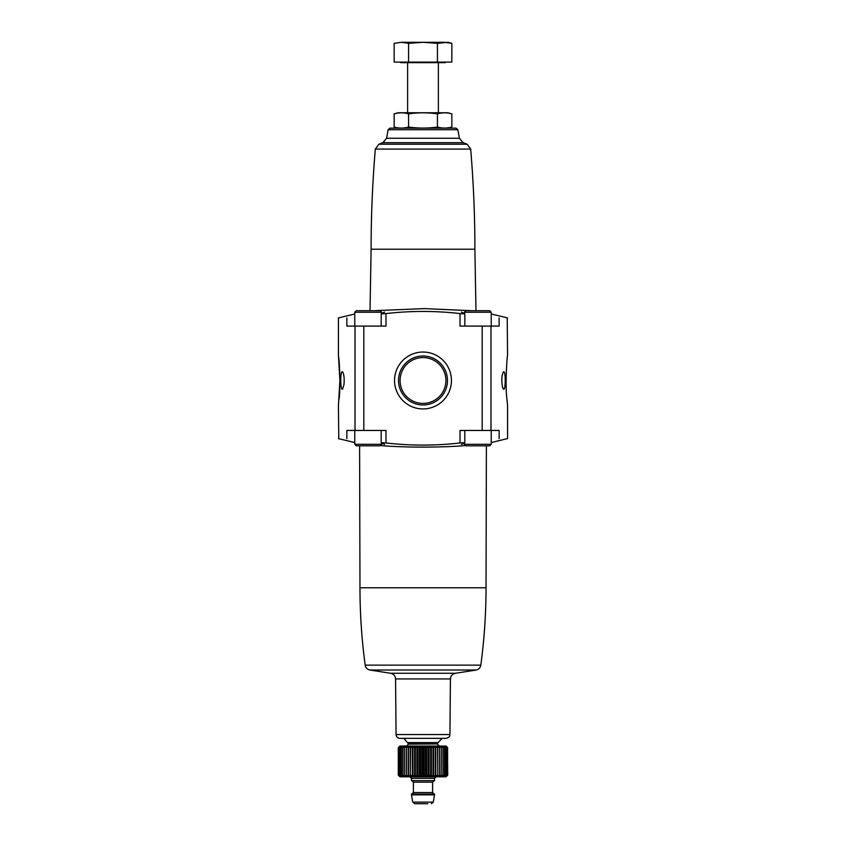 <?xml version="1.0" encoding="UTF-8"?>
<svg xmlns="http://www.w3.org/2000/svg" width="846" height="846" viewBox="0 0 846 846"><rect width="100%" height="100%" fill="white"/><g stroke="black" fill="none" stroke-linecap="round" stroke-linejoin="round"><path stroke-width="1.27" d="M343.994 384.444C344.449 378.31 344.005 374.175 342.641 372.018C340.166 368.867 340.166 392.1 342.641 388.959L343.994 384.444M338.781 438.64L338.432 405.773L339.891 380.489L338.432 355.204L338.432 317.916L354.77 313.982M338.633 357.012C339.69 363.505 340.504 387.426 339.098 399.101M346.86 438.609C335.64 438.662 335.64 438.662 346.86 438.609L346.86 430.455L385.988 430.455L385.988 442.966C381.736 442.553 380.393 442.659 381.958 443.272L384.602 444.446M346.86 317.937C335.64 317.895 335.64 317.895 346.86 317.937L346.86 326.091L385.988 326.091L385.988 313.58A322.062 322.062 0 0 1 460.013 313.58L460.013 326.091L499.14 326.091L499.14 317.937C510.36 317.895 510.36 317.895 499.14 317.937M502.556 387.257L503.359 388.959C505.834 392.1 505.834 368.888 503.359 372.007C501.636 375.539 501.371 380.626 502.556 387.257M385.988 442.966A322.062 322.062 0 0 0 460.013 442.966L460.013 430.455L499.14 430.455L499.14 438.609C510.36 438.662 510.36 438.662 499.14 438.609M507.219 438.64L491.23 442.564M507.568 438.64L507.568 405.773L506.807 397.895C505.041 383.46 507.23 354.707 507.568 355.204L507.219 317.916M359.973 587.78L486.027 587.78C486.016 613.688 484.282 639.47 480.814 665.136L365.186 665.136C361.718 639.47 359.984 613.688 359.973 587.78L359.603 445.831L356.303 445.831L380.14 445.831L381.673 444.298L354.77 444.298L356.303 445.831M481.11 445.831L474.447 445.831M491.23 430.455L491.23 444.298L489.697 445.831L465.86 445.831L464.327 444.298L464.327 443.188M489.697 445.831L486.397 445.831L486.027 587.78M381.176 430.455L381.176 442.902L381.958 443.272M460.013 442.966C464.264 442.553 465.607 442.659 464.042 443.272L464.803 442.902L464.824 430.455M464.042 443.272L461.398 444.446M380.986 445.578C403.754 447.619 442.268 447.619 465.014 445.578M394.543 380.489A28.457 28.457 0 0 1 437.223 355.849A28.457 28.457 0 0 1 437.223 405.128A28.457 28.457 0 0 1 394.543 380.489M467.108 144.222A117.234 117.234 0 0 0 463.09 142.678L382.91 142.678L378.892 144.222L467.108 144.222L470.683 149.076C473.485 182.398 474.892 215.783 474.892 249.221L371.108 249.221L370.03 310.715M471.73 310.715L424.206 308.61L375.296 310.63M464.824 326.091L464.824 313.655L461.398 312.1M464.042 313.284C465.607 313.898 464.264 313.993 460.013 313.58M385.988 313.58C381.736 313.993 380.393 313.898 381.958 313.284L381.197 313.655L381.176 326.091M384.602 312.1L381.958 313.284M390.017 128.137L388.124 129.724L457.876 129.724L455.983 128.137L390.017 128.137L447.798 128.137L451.849 127.048C447.037 128.412 442.236 128.412 437.424 127.048C427.928 128.412 418.315 128.412 408.576 127.048C403.764 128.412 398.963 128.412 394.151 127.048L394.151 113.85C398.963 112.486 403.764 112.486 408.576 113.85C418.072 112.486 427.685 112.486 437.424 113.85C442.236 112.486 447.037 112.486 451.849 113.85L451.849 127.048L448.962 127.693M388.124 129.724L386.622 138.258L382.91 142.678A117.234 117.234 0 0 0 378.892 144.222L375.317 149.076C372.515 182.398 371.108 215.783 371.108 249.221M365.186 665.136C365.684 667.727 367.206 669.355 369.765 670.011L390.461 673.257C393.591 673.86 395.294 675.753 395.579 678.936L396.055 734.54C396.298 736.855 397.588 738.135 399.904 738.357L446.096 738.357C451.341 736.528 449.205 735.66 449.945 734.54L396.055 734.54M356.303 310.715L354.77 312.259L381.673 312.259L380.14 310.715L356.303 310.715L361.57 310.715L356.303 310.715L354.77 312.259L354.77 326.091M484.43 310.715L489.697 310.715L484.43 310.715M371.553 310.715L364.89 310.715M464.327 312.259L491.23 312.259L489.697 310.715L465.86 310.715L464.327 312.259L464.327 313.369M481.11 310.715L474.447 310.715M354.77 430.455L354.77 444.298M398.519 380.489A24.481 24.481 0 0 1 435.246 359.286A24.481 24.481 0 0 1 435.246 401.691A24.481 24.481 0 0 1 398.519 380.489M400.084 380.489A22.916 22.916 0 0 1 434.463 360.639A22.916 22.916 0 0 1 434.463 400.338A22.916 22.916 0 0 1 400.084 380.489M437.424 127.048L437.424 113.85M408.576 127.048L408.576 113.85M397.038 113.205L394.151 113.85L398.202 112.761L447.798 112.761L451.849 113.85M408.576 62.096L451.849 62.096L451.849 43.336L444.636 42.3L451.849 43.336L447.989 42.3L437.424 43.336L423 42.3L408.576 43.336L401.364 42.3L394.151 43.336L401.364 42.3L394.151 43.336L394.151 62.096L408.576 62.096L408.576 43.336M445.292 62.096L445.292 62.667L400.708 62.667L400.708 62.096M437.424 62.096L437.424 43.336M444.636 42.3L401.364 42.3M447.471 747.452L447.724 775.126L446.064 776.797L399.936 776.797L398.276 775.126L399.587 776.406L398.403 775.126L399.841 776.406L398.815 775.126L400.359 776.406L399.481 775.126L401.11 776.406L400.412 775.126L402.114 776.406L401.586 775.126L403.341 776.406L402.992 775.126L404.779 776.406L404.621 775.126L406.418 776.406L406.45 775.126L408.248 776.406L408.47 775.126L410.236 776.406L410.638 747.705L412.351 746.426L410.638 747.705L410.236 746.426L408.47 747.705L408.248 746.426L406.45 747.705L406.418 746.426L404.621 747.705L404.779 746.426L402.992 747.705L403.341 746.426L401.586 747.705L402.114 746.426L400.412 747.705L401.11 746.426L399.481 747.705L400.359 746.426L398.815 747.705L399.841 746.426L398.403 747.705L399.587 746.426L398.276 747.705L399.936 746.045L446.064 746.045L447.724 747.705L446.413 746.426L447.597 747.705L446.159 746.426L447.185 747.705L445.641 746.426L446.519 747.705L444.89 746.426L445.588 747.705L443.886 746.426L444.414 747.705L442.659 746.426L443.008 747.705L441.221 746.426L441.379 747.705L439.582 746.426L439.55 747.705L437.752 746.426L437.53 747.705L435.764 746.426L435.362 747.705L433.649 746.426L433.057 747.705L431.407 746.426L430.646 747.705L429.07 746.426L428.139 747.705L426.67 746.426L425.58 747.705L424.227 746.426L423 747.705L421.773 746.426L420.42 747.705L419.33 746.426L417.861 747.705L416.93 746.426L415.354 747.705L414.593 746.426L412.943 747.705L412.351 746.426L412.351 776.406L412.943 775.126L414.593 776.406L415.354 775.126L416.93 776.406L417.861 775.126L419.33 776.406L420.42 775.126L421.773 776.406L423 775.126L424.227 776.406L425.58 775.126L426.67 776.406L428.139 775.126L429.07 776.406L430.646 775.126L431.407 776.406L433.057 775.126L431.407 776.406L431.407 746.426L433.057 747.705L433.057 775.126L433.649 776.406L435.362 775.126L433.649 776.406L433.649 746.426L435.362 747.705L435.362 775.126L435.764 776.406L437.53 775.126L435.764 776.406L435.764 746.426L437.53 747.705L437.752 776.406L439.55 775.126L439.582 776.406L441.379 775.126L439.582 776.406L439.582 746.426M443.886 746.426L445.588 747.705L445.588 775.126L444.89 776.406L446.519 775.126L445.641 776.406L447.597 775.126L446.413 776.406M429.07 776.406L429.07 746.426L430.646 747.705L430.646 775.126M441.379 747.705L441.221 776.406L443.008 775.126L442.659 776.406L444.414 775.126L443.886 776.406L445.588 775.126M410.638 775.126L412.351 776.406M408.026 742.598L437.974 742.598L437.414 743.951L408.586 743.951L403.785 738.357M408.586 743.951L406.662 746.045M436.071 776.797L434.527 778.331L411.473 778.331L409.929 776.797M434.527 778.331L434.527 780.636L411.473 780.636L411.473 778.331M434.146 780.636L432.613 782.169L413.387 782.169L411.854 780.636M413.387 782.169L413.387 792.554L411.854 794.087M434.527 794.087L411.473 794.087L411.473 794.859L434.527 794.859L434.527 794.087M434.527 794.859L433.258 802.114L412.742 802.114L411.473 794.859M412.742 802.114L414.635 803.7L427.801 803.7M421.773 776.406L421.773 746.426M423 775.126L423 747.705M420.42 775.126L420.42 747.705M419.33 776.406L419.33 746.426M417.861 775.126L417.861 747.705M416.93 776.406L416.93 746.426M415.354 775.126L415.354 747.705M414.593 776.406L414.593 746.426M412.943 775.126L412.943 747.705M410.236 776.406L410.236 746.426M408.47 775.126L408.47 747.705M408.248 776.406L408.248 746.426M406.45 775.126L406.45 747.705M406.418 776.406L406.418 746.426M404.621 775.126L404.621 747.705M402.992 775.126L402.992 747.705M401.586 775.126L401.586 747.705M400.412 775.126L400.412 747.705M399.481 775.126L399.481 747.705M398.815 775.126L398.815 747.705M398.403 775.126L398.403 747.705M398.276 775.126L398.276 747.705M447.597 775.126L447.597 747.705M447.185 775.126L447.185 747.705M446.519 775.126L446.519 747.705M444.414 775.126L444.414 747.705M443.008 775.126L443.008 747.705M439.55 775.126L439.55 747.705M437.752 776.406L437.752 746.426M428.139 775.126L428.139 747.705M426.67 776.406L426.67 746.426M425.58 775.126L425.58 747.705M424.227 776.406L424.227 746.426M355.013 326.091L355.013 430.455M490.987 326.091L490.987 430.455M363.812 326.091L363.812 430.455M482.188 326.091L482.188 430.455M470.683 149.076L375.317 149.076M457.876 129.724L459.378 138.258L386.622 138.258M480.814 665.136C480.317 667.727 478.794 669.355 476.235 670.011L369.765 670.011M476.235 670.011L455.539 673.257L390.461 673.257M449.945 734.54L450.421 678.936L395.579 678.936M491.23 444.298L464.327 444.298M437.414 743.951L408.586 744.12M432.613 782.169L432.613 792.554L413.387 792.554M338.432 438.64L354.77 442.564M474.892 249.221L475.97 310.715M507.568 317.916L491.23 313.982M463.09 142.678L459.378 138.258M450.421 678.936C450.707 675.753 452.409 673.86 455.539 673.257M381.673 312.259L381.673 313.369M491.23 312.259L491.23 326.091M381.673 443.188L381.673 444.298M398.202 128.137L394.151 127.048M407.624 62.667L407.624 112.761M438.376 62.667L438.376 112.761M437.974 742.598L442.215 738.357M437.414 744.12L439.338 746.045M432.613 792.554L434.146 794.087M433.258 802.114L431.365 803.7"/></g></svg>
